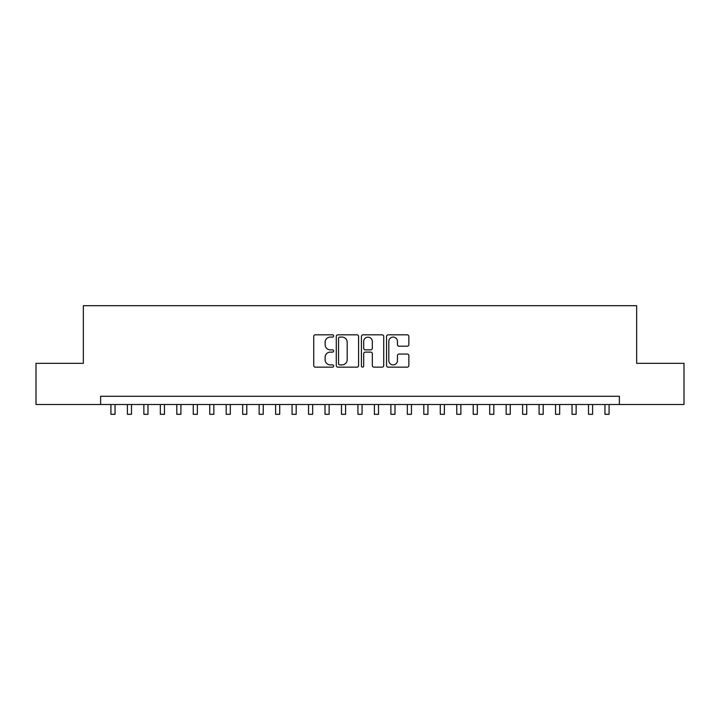 <?xml version="1.0" encoding="UTF-8"?>
<svg xmlns="http://www.w3.org/2000/svg" width="720" height="720" viewBox="0 0 720 720"><rect width="100%" height="100%" fill="white"/><g stroke="black" fill="none" stroke-linecap="round" stroke-linejoin="round"><path stroke-width="1.08" d="M333.657 335.952A1.134 1.134 0 0 0 332.523 334.818L315.351 334.818A1.62 1.62 0 0 0 313.731 336.438L313.731 365.535A1.62 1.62 0 0 0 315.351 367.146L332.523 367.146A1.134 1.134 0 0 0 333.657 366.021A1.134 1.134 0 0 0 332.523 364.887L330.3 364.887A5.175 5.175 0 0 1 325.125 359.712L325.125 357.291A5.175 5.175 0 0 1 330.3 352.116L332.523 352.116A1.134 1.134 0 0 0 333.657 350.982A1.134 1.134 0 0 0 332.523 349.857L330.3 349.857A5.175 5.175 0 0 1 325.125 344.682L325.125 342.252A5.175 5.175 0 0 1 330.3 337.086L332.523 337.086A1.134 1.134 0 0 0 333.657 335.952M407.241 346.212A1.62 1.62 0 0 0 408.852 344.601L408.852 336.438A1.62 1.62 0 0 0 407.241 334.818L388.17 334.818A1.62 1.62 0 0 0 386.55 336.438L386.55 365.535A1.62 1.62 0 0 0 388.17 367.146L407.241 367.146A1.62 1.62 0 0 0 408.852 365.535L408.852 355.671A1.62 1.62 0 0 0 407.241 354.051L399.078 354.051A1.62 1.62 0 0 0 397.458 355.671L397.458 360.558A4.32 4.32 0 0 1 393.138 364.887A4.32 4.32 0 0 1 388.809 360.558L388.809 341.406A4.32 4.32 0 0 1 393.138 337.086A4.32 4.32 0 0 1 397.458 341.406L397.458 344.601A1.62 1.62 0 0 0 399.078 346.212L407.241 346.212M100.638 404.505L36 404.505L36 363.339L83.34 363.339L83.34 305.694L636.66 305.694L636.66 363.339L684 363.339L684 404.505L619.362 404.505L619.362 396.27L100.638 396.27L100.638 404.505L619.362 404.505M358.587 336.438A1.62 1.62 0 0 0 356.967 334.818L337.896 334.818A1.62 1.62 0 0 0 336.276 336.438L336.276 365.535A1.62 1.62 0 0 0 337.896 367.146L356.967 367.146A1.62 1.62 0 0 0 358.587 365.535L358.587 336.438M363.033 334.818L382.104 334.818A1.62 1.62 0 0 1 383.724 336.438L383.724 365.535A1.62 1.62 0 0 1 382.104 367.146L373.941 367.146A1.62 1.62 0 0 1 372.321 365.535L372.321 353.736A1.62 1.62 0 0 0 370.71 352.116L365.292 352.116A1.62 1.62 0 0 0 363.681 353.736L363.681 366.021A1.134 1.134 0 0 1 362.547 367.146A1.134 1.134 0 0 1 361.413 366.021L361.413 336.438A1.62 1.62 0 0 1 363.033 334.818M339.678 337.086A1.134 1.134 0 0 0 338.544 338.211L338.544 363.753A1.134 1.134 0 0 0 339.678 364.887L342.018 364.887A5.175 5.175 0 0 0 347.193 359.712L347.193 342.252A5.175 5.175 0 0 0 342.018 337.086L339.678 337.086M372.321 341.487A4.32 4.32 0 0 0 368.001 337.167A4.32 4.32 0 0 0 363.681 341.487L363.681 348.237A1.62 1.62 0 0 0 365.292 349.857L370.71 349.857A1.62 1.62 0 0 0 372.321 348.237L372.321 341.487M110.925 404.505L110.925 414.306L115.047 414.306L115.047 404.505M127.395 404.505L127.395 414.306L131.508 414.306L131.508 404.505M143.865 404.505L143.865 414.306L147.978 414.306L147.978 404.505M160.326 404.505L160.326 414.306L164.448 414.306L164.448 404.505M176.796 404.505L176.796 414.306L180.918 414.306L180.918 404.505M193.266 404.505L193.266 414.306L197.379 414.306L197.379 404.505M209.736 404.505L209.736 414.306L213.849 414.306L213.849 404.505M226.197 404.505L226.197 414.306L230.319 414.306L230.319 404.505M242.667 404.505L242.667 414.306L246.789 414.306L246.789 404.505M259.137 404.505L259.137 414.306L263.25 414.306L263.25 404.505M275.607 404.505L275.607 414.306L279.72 414.306L279.72 404.505M292.068 404.505L292.068 414.306L296.19 414.306L296.19 404.505M308.538 404.505L308.538 414.306L312.66 414.306L312.66 404.505M325.008 404.505L325.008 414.306L329.121 414.306L329.121 404.505M341.478 404.505L341.478 414.306L345.591 414.306L345.591 404.505M357.939 404.505L357.939 414.306L362.061 414.306L362.061 404.505M374.409 404.505L374.409 414.306L378.522 414.306L378.522 404.505M390.879 404.505L390.879 414.306L394.992 414.306L394.992 404.505M407.34 404.505L407.34 414.306L411.462 414.306L411.462 404.505M423.81 404.505L423.81 414.306L427.932 414.306L427.932 404.505M440.28 404.505L440.28 414.306L444.393 414.306L444.393 404.505M456.75 404.505L456.75 414.306L460.863 414.306L460.863 404.505M473.211 404.505L473.211 414.306L477.333 414.306L477.333 404.505M489.681 404.505L489.681 414.306L493.803 414.306L493.803 404.505M506.151 404.505L506.151 414.306L510.264 414.306L510.264 404.505M522.621 404.505L522.621 414.306L526.734 414.306L526.734 404.505M539.082 404.505L539.082 414.306L543.204 414.306L543.204 404.505M555.552 404.505L555.552 414.306L559.674 414.306L559.674 404.505M572.022 404.505L572.022 414.306L576.135 414.306L576.135 404.505M588.492 404.505L588.492 414.306L592.605 414.306L592.605 404.505M604.953 404.505L604.953 414.306L609.075 414.306L609.075 404.505"/></g></svg>
